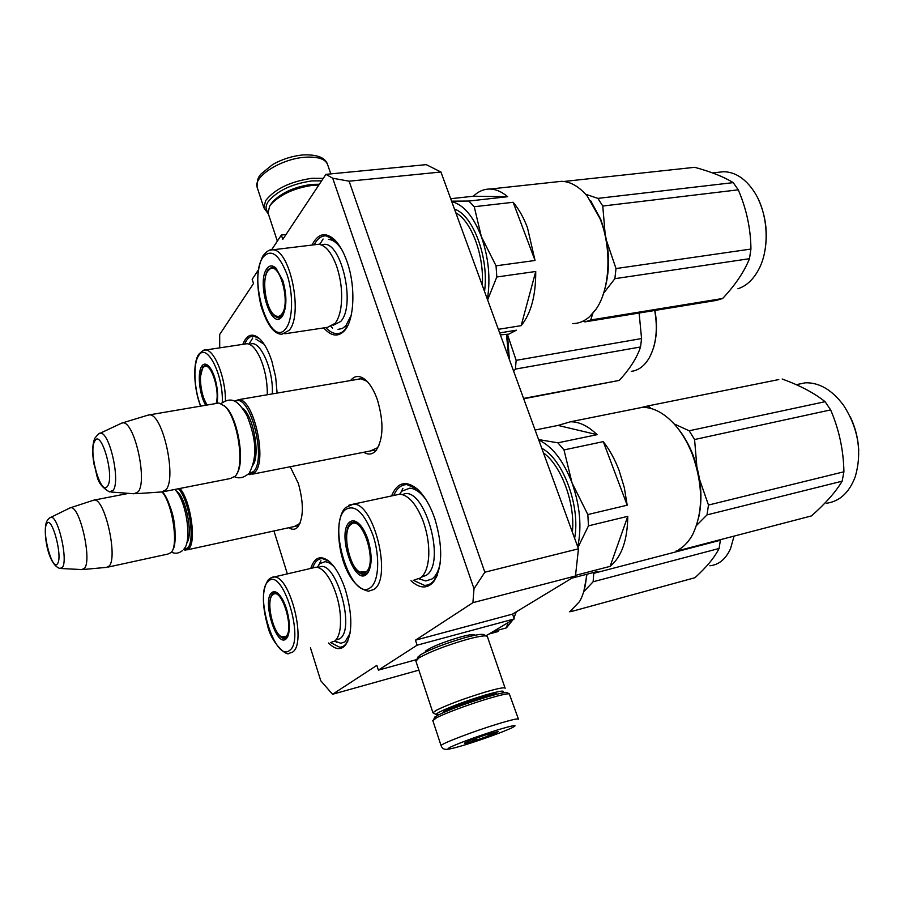 <?xml version="1.0" encoding="UTF-8"?>
<svg xmlns="http://www.w3.org/2000/svg" width="904" height="904" viewBox="0 0 904 904"><rect width="100%" height="100%" fill="white"/><g stroke="black" fill="none" stroke-linecap="round" stroke-linejoin="round"><path stroke-width="1.36" d="M472.916 602.674L474.001 588.73L332.706 178.224L325.926 174.359L426.259 164.641L440.937 172.009L578.458 548.807L575.475 575.984L472.916 602.674L415.456 640.179L417.106 645.185L378.369 670.135L376.832 665.378L332.559 694.272L320.762 680.769L310.445 647.75M325.926 174.359L282.782 239.39L281.347 235.051L286.014 234.509M219.706 347.859L219.683 334.503L253.515 283.506L252.182 279.359L258.42 269.878M271.607 249.843L281.347 235.051M287.359 573.882L273.946 530.953M290.195 466.746L298.354 483.414C303.823 503.279 303.676 517.777 297.902 526.919C295.359 529.755 292.354 530.015 288.885 527.699M350.526 380.561C354.888 375.171 360.097 375.137 366.165 380.448C370.685 384.776 374.471 391.364 377.533 400.212C383.917 422.428 383.409 439.22 375.996 450.587C372.471 454.52 368.38 455.074 363.736 452.271M242.837 344.345C246.713 334.582 252.216 332.615 259.346 338.469C264.205 343.034 268.375 350.605 271.867 361.182L275.652 376.991L277.11 393.082M312.072 245.052C317.88 233.401 325.383 231.627 334.604 239.741C339.52 244.668 343.689 252.058 347.125 261.911C355.95 286.794 354.323 320.683 344.232 330.943C337.938 337.271 331.101 336.254 323.722 327.915M310.761 568.413C314.49 557.203 320.615 554.853 329.146 561.361C335.587 567.113 341.045 576.718 345.52 590.165C352.616 615.262 352.594 633.591 345.452 645.162C340.808 650.383 335.181 649.66 328.593 643.015M391.534 495.946C397.342 482.194 406.009 479.956 417.535 489.245C424.428 495.674 430.168 505.415 434.745 518.455C443.016 546.287 442.644 567.384 433.615 581.747C427.242 589.001 419.693 588.662 410.97 580.741M575.475 575.984L512.545 614.11L415.456 640.179M578.458 548.807L484.838 572.221L474.001 588.73M484.838 572.221L349.113 181.195L332.706 178.224M440.937 172.009L349.113 181.195M418.868 670.135L332.559 694.272M378.369 670.135L416.62 659.592M417.106 645.185L514.229 618.924L486.081 635.783M474.781 635.286L474.114 634.653C472.171 634.303 467.718 635.06 460.746 636.924C443.841 641.885 432.168 646.541 425.694 650.914L425.117 652.259M514.229 618.924L512.545 614.11M300.015 523.359L294.331 526.523M367.058 381.341L360.719 378.663L357.193 379.42M378.923 445.695L377.454 447.774L370.29 450.983M347.904 640.947C345.757 645.106 342.978 647.196 339.576 647.196L330.457 642.518M312.626 567.983C314.773 561.768 318.016 558.638 322.321 558.582L328.83 561.101M244.656 344.074C246.894 338.706 249.888 336.039 253.64 336.073L259.572 338.672M437.242 575.283C434.067 582.018 429.818 585.374 424.484 585.374L413.173 580.198M393.737 495.471C396.856 488.239 401.263 484.6 406.947 484.589L417.501 489.211M314.208 244.792C317.349 238.701 321.304 235.718 326.084 235.831L335.35 240.509M347.407 326.276C344.345 331.305 340.718 333.745 336.503 333.632C332.921 333.429 329.361 331.429 325.824 327.598M234.441 401.173L238.712 399.636C253.674 398.528 267.573 460.441 254.951 472.306L249.899 474.679L247.978 474.227M235.051 401.455C249.323 391.579 267.211 458.384 253.628 471.504L248.51 473.786M216.451 403.433L218.96 403.003L225.039 406.371C237.594 416.122 245.572 462.328 236.746 473.877M225.039 406.371L224 405.534C237.481 415.964 245.436 466.306 235.243 476.182L230.317 478.532L163.997 491.584M146.742 415.535L149.544 414.846C162.856 414.055 176.924 477.956 165.974 489.776L161.533 492.07M120.164 423.852L122.718 422.835C134.346 420.959 147.793 480.77 138.154 491.832L133.882 493.844M179.952 488.442C190.597 500.477 196.643 541.473 188.891 548.626L185.489 550.231L183.512 549.632M178.438 488.736C189.004 499.483 195.445 540.784 187.716 547.926L183.715 549.372M162.596 492.047C172.641 502.839 179.15 542.558 172.268 550.818M162.234 492.081C172.653 504.409 178.687 545.361 171.206 552.48L167.895 554.062L108.073 567.091M92.524 500.556L94.513 500.025C104.954 499.189 117.927 556.853 109.282 565.949L106.31 567.475M69.009 508.398L70.794 507.664C79.868 506.014 92.129 559.825 84.547 568.288L81.688 569.633M267.9 211.999C265.505 209.378 265.482 206.089 267.844 202.146C276.567 191.117 291.212 184.032 311.756 180.913L321.598 180.868M268.409 214.056L263.9 207.807L265.584 200.677C274.748 189.038 290.161 181.58 311.812 178.303L323.248 178.393M507.291 692.837L506.726 692.554C504.353 692.34 497.867 693.786 487.245 696.905C465.763 703.515 449.175 709.674 437.479 715.38L434.304 718.183M518.399 718.996L509.291 693.82C506.828 693.605 500.002 695.153 488.815 698.442C470.17 703.933 444.678 713.403 436.361 717.889L432.869 720.703M466.611 744.376C485.38 738.387 500.33 732.952 511.461 728.07C519.156 724.217 514.319 724.906 496.963 730.116C477.233 736.398 461.854 742.003 450.836 746.919C444.113 750.467 449.378 749.619 466.611 744.376M473.978 740.918C489.064 735.98 497.143 732.839 498.228 731.472L489.154 733.788C477.233 737.619 469.153 740.636 464.882 742.851C463.741 743.777 466.769 743.133 473.978 740.918M471.877 739.777L474.001 740.704L477.301 737.766M486.341 734.681L490.578 734.963L491.426 733.099M490.578 734.963L490.081 733.494M474.001 740.704L473.481 739.167M501.675 693.131L502.782 692.407C505.426 690.057 499.528 690.95 485.075 695.108C465.334 701.165 450.09 706.838 439.321 712.115C436.338 713.719 435.468 714.623 436.722 714.827L438.722 714.748M505.144 688.294C504.884 687.051 498.285 688.294 485.335 692.046C464.147 698.532 447.808 704.623 436.293 710.295L432.937 712.781L436.169 714.544M496.262 694.396L496.183 693.605L481.877 696.769C466.317 701.56 454.26 706.035 445.717 710.216L443.785 711.38L443.796 712.409M484.115 634.823L483.357 634.461C480.792 633.998 474.849 635.026 465.503 637.523C445.853 643.207 430.812 648.982 420.36 654.858L417.524 657.988M505.053 688.012L487.437 636.766L486.51 635.987C483.787 635.512 477.414 636.619 467.402 639.309C446.305 645.422 430.157 651.614 418.959 657.886L415.919 661.186M271.098 203.931L272.918 201.513C282.003 192.473 294.873 186.766 311.518 184.416L319.361 184.246M277.347 241.131L268.025 212.892L269.641 206.225L271.584 203.626C281.325 193.942 295.133 187.829 313.01 185.297L318.852 185.015M633.139 409.196L642.292 407.354C653.14 407.241 663.785 412.8 674.214 424.021C681.503 432.146 687.515 442.192 692.261 454.147C703.21 485.098 703.357 511.879 692.679 534.49C688.938 541.394 684.294 546.434 678.757 549.609M627.195 505.2L603.273 441.638C609.578 449.695 614.856 459.311 619.116 470.498L624.302 487.584L627.195 505.2L587.826 514.557L572.04 482.905L563.983 449.921L557.892 442.824L538.592 439.57M627.783 516.331L610.11 566.356C621.568 556.932 627.466 540.253 627.783 516.331L588.47 525.846L587.826 514.557M610.11 566.356L575.543 575.351M349.452 522.32C352.074 520.071 355.125 520.421 358.617 523.393C362.357 526.806 365.476 532.23 367.996 539.677C372.369 554.999 372.177 566.288 367.408 573.531L366.459 574.458C353.961 585.724 336.706 532.264 349.452 522.32M369.273 570.401L367.092 573.181L363.69 574.356C351.238 575.057 340.198 531.111 350.752 523.133L354.458 521.721L358.628 523.405M345.328 509.675C326.615 524.738 351.916 603.567 370.674 587.397C378.889 581.328 380.155 556.615 373.047 535.36C364.131 512.41 354.888 503.856 345.328 509.675M414.789 579.803L420.518 577.938C425.501 574.017 428.259 566.243 428.79 554.638C429.05 543.247 427.061 531.789 422.823 520.275C416.122 503.822 408.472 495.121 399.862 494.16L395.636 495.064M677.288 427.648C683.537 435.163 688.735 444.146 692.871 454.61C700.995 476.363 702.973 497.143 698.815 516.93M597.092 434.677L558.039 425.422L570.526 421.761C579.328 421.739 588.188 426.044 597.092 434.677L557.892 442.824M603.273 441.638L563.983 449.921M577.735 546.83C581.927 527.1 580.029 505.788 572.04 482.905C563.361 460.644 552.276 446.35 538.761 440.033M558.039 425.422L535.111 430.033M571.87 578.164L597.601 571.452M577.961 547.417L588.47 525.846M574.628 538.298C580.65 506.477 563.135 459.3 541.767 448.26M402.382 490.985L409.681 488.216C415.049 488.454 420.45 492.217 425.897 499.516M440.146 563.474C438.587 570.955 435.897 576.119 432.067 578.955L425.818 580.967L419.015 578.854M399.67 494.149L400.788 492.646M365.996 571.859L359.86 572.051C348.808 566.718 341.881 531.292 350.605 524.716L351.441 524.094C362.82 515.427 377.736 563.96 365.996 571.859M367.092 573.192L361.803 572.831M355.475 521.857L354.605 522.241M778.762 379.567L648.27 405.862L650.993 408.472M641.919 407.365L648.27 405.862M850.314 416.891C855.433 427.66 858.235 438.96 858.743 450.825M796.616 384.596L805.475 382.787C819.499 382.505 832.188 390.019 843.568 405.331C858.427 428.519 862.303 452.339 855.218 476.803C849.229 492.646 839.601 501.471 826.312 503.302M699.617 479.606L708.476 505.053L707.007 514.896L696.532 525.461M679.503 549.169L678.87 550.502L676.147 550.92M674.09 423.897L689.164 430.779L694.577 439.536L696.871 466.724M782.163 379.002C800.051 385.499 814.357 393.07 825.092 401.704L830.64 409.896L694.577 439.536M830.64 409.896C839.093 429.569 843.522 450.203 843.918 471.786L708.476 505.053M843.918 471.786L842.144 481.188L707.007 514.896M842.144 481.188C835.59 492.092 825.363 503.675 811.442 515.924L678.87 550.502M825.092 401.704L689.164 430.779M555.79 181.93L561.474 181.32C570.548 181.568 579.17 186.54 587.329 196.247L599.996 218.576C612.144 248.577 610.053 289.562 596.019 309.258L589.611 316.671C584.436 321.225 578.831 323.53 572.797 323.598M535.044 260.476L513.133 202.281C518.772 208.937 523.54 217.367 527.427 227.593L535.044 260.476L496.047 265.821L481.335 236.588L474.238 206.722L468.837 201.05L451.582 201.174M535.733 271.482L521.156 325.655C530.998 313.564 535.857 295.506 535.733 271.482L496.804 276.986L496.047 265.821M521.156 325.655L498.353 329.316M266.736 268.85C269.324 265.188 272.398 264.94 275.969 268.115L282.828 280.5C287.099 295.913 286.907 307.88 282.24 316.4L281.494 317.293C270.827 329.802 256.499 282.443 266.736 268.85M264.714 287.11C264.488 279.336 265.584 273.517 267.991 269.652L272.68 266.827L276.375 268.522M283.099 315.01L278.443 317.824C273.584 316.897 269.652 311.066 266.635 300.32M262.962 257.312C247.357 278.692 270.511 350.82 286.093 328.186C292.93 319.315 293.484 293.789 287.031 274.477C278.986 254.024 270.974 248.306 262.962 257.312M284.839 333.768L327.44 327.361L335.079 323.361C337.768 319.959 339.678 314.942 340.797 308.298C342.797 294.128 341.271 279.709 336.231 265.064C331.135 251.99 325.237 245.052 318.513 244.272L315.869 244.588M590.719 200.767L600.787 219.514C610.471 246.928 611.036 272.567 602.482 296.455M507.63 196.71L473.346 196.224C478.34 191.365 483.911 188.97 490.058 189.049C495.957 189.218 501.822 191.772 507.63 196.71L468.837 201.05M513.133 202.281L474.238 206.722M487.38 299.281C490.669 278.477 488.646 257.572 481.335 236.588C473.436 216.361 463.56 204.688 451.717 201.558M473.346 196.224L450.689 198.722M499.663 332.921L516.399 330.197L508.862 334.141L500.375 334.864M487.606 299.891L496.804 276.986M484.533 291.472C489.188 258.103 473.221 215.107 454.475 209.106M319.496 244.374L320.66 242.973M328.457 239.402C332.954 239.696 337.35 243.018 341.633 249.346M351.227 315.259L345.848 325.711L342.424 328.412L338.017 329.406M281.845 314.05C279.946 316.558 277.743 317.078 275.234 315.609C266.251 311.021 261.053 279.946 267.81 271.064L269.957 268.951C279.833 261.731 290.873 303.337 281.845 314.05M585.6 194.236L597.894 198.383L733.223 182.631C724.002 176.913 711.154 171.805 694.679 167.308L563.893 181.478M758.874 200.439C766.106 217.016 768.027 234.249 764.637 252.148M718.07 172.325L723.607 171.715C735.155 171.952 745.303 178.551 754.038 191.512C768.231 212.756 770.197 248.476 758.592 269.674C753.201 279.675 746.308 286.037 737.924 288.76M606.855 241.628L616.008 268.556L614.867 278.681L603.736 293.077M592.866 313.36L590.674 320.005L584.967 321.88L583.046 321.146M597.894 198.383L602.776 206.033L605.058 233.04M733.223 182.631L738.263 189.829L602.776 206.033M738.263 189.829C746.512 209.016 750.738 228.757 750.93 249.052L616.008 268.556M750.93 249.052L749.484 258.691L614.867 278.681M749.484 258.691C744.252 271.731 735.302 284.997 722.635 298.501L590.674 320.005M722.635 298.501L716.488 300.388L584.967 321.88M586.572 574.334C585.939 585.442 583.588 594.516 579.532 601.567L570.175 611.33M516.297 611.838L513.901 617.974M513.054 619.624L506.409 627.884L493.279 631.467M271.731 592.685C273.46 591.182 275.505 591.397 277.89 593.352C281.268 596.357 284.172 601.623 286.591 609.126C290.32 622.822 290.342 632.563 286.647 638.36L286.014 638.97C276.421 647.795 261.855 600.222 271.731 592.685M269.821 606.426C269.652 599.928 270.68 595.578 272.884 593.386L275.358 592.436L277.833 593.306M287.935 636.224L286.613 637.828L284.342 638.608C281.155 638.258 278.025 634.811 274.94 628.257M268.262 581.441C253.753 592.866 275.155 663.107 289.562 650.439C305.36 640.258 282.082 565.791 268.262 581.441M330.717 642.45L334.559 641.196C337.463 638.97 339.362 634.54 340.232 627.896C341.497 612.72 338.537 597.476 331.327 582.153C326.242 572.526 321.157 567.531 316.061 567.181L313.078 567.87M587.012 574.221L583.871 591.182M489.019 634.02L498.194 631.512M508.025 622.641L506.409 627.884M317.214 567.305L319.982 563.599L324.875 561.723C327.949 561.813 331.169 563.7 334.559 567.384M350.029 633.433L344.944 641.919L340.763 643.275L334.774 641.026M285.653 636.665L281.528 636.8C272.567 632.721 265.697 599.94 272.725 594.809L273.279 594.391C282.037 587.532 294.749 630.687 285.653 636.665M286.907 637.569L283.02 637.354M734.082 536.095L733.991 536.66M734.082 536.106L730.5 548.773C725.72 559.158 718.849 564.831 709.889 565.768M593.792 572.447L593.148 581.758L583.713 591.736M571.803 610.302L571.339 611.522L569.43 611.737M720.352 539.677L720.364 540.276L594.131 573.226M720.364 540.276L719.098 548.468L593.148 581.758M719.098 548.468C714.578 557.474 706.532 567.226 694.961 577.712L571.339 611.522M506.511 334.706L508.692 357.645M205.716 405.263C199.4 395.161 197.083 372.437 201.784 366.131C203.524 363.645 205.66 363.464 208.169 365.6C210.734 367.973 212.96 372.132 214.847 378.064C217.536 387.307 218.271 395.681 217.073 403.195M200.518 376.414L202.903 366.832L206.112 364.9L208.395 365.804M207.061 405.026L204.632 400.269M222.271 402.562C223.661 374.776 206.372 341.441 198.575 355.769C192.868 363.894 194.044 389.308 200.756 406.111M267.313 394.754C267.403 380.991 264.827 368.29 259.584 356.628C255.516 348.379 251.335 344.074 247.029 343.712L244.95 344.028M507.189 334.57L509.291 359.283M249.594 342.797L250.544 341.61M255.9 339.124L264.149 344.277M207.242 405.003C200.959 396.845 198.145 374.132 202.722 368.12L204.168 366.685C210.79 361.589 220.361 390.878 216.101 403.489M654.88 310.456C657.434 324.231 656.925 336.842 653.366 348.289M654.722 310.479C657.988 329.124 656.18 344.876 649.321 357.758C645.207 364.832 640.111 369.194 634.02 370.855L631.241 371.363M507.483 334.503L516.15 360.334L515.404 369.092L513.641 371.216M507.46 334.514L509.381 359.555M639.117 313.033L641.569 338.559L516.15 360.334M641.569 338.559L640.54 346.966L515.404 369.092M640.54 346.966C636.981 357.724 629.896 368.877 619.263 380.414L523.574 398.438M619.263 380.414L523.698 398.777M242.554 408.088C253.346 415.727 260.442 454.486 253.018 465.097M122.277 422.857L100.107 433.265C99.813 432.598 98.061 434.248 94.83 438.203C92.287 444.271 92.027 453.017 94.05 464.441C97.858 475.515 95.372 483.459 109.418 491.9L113.147 490.33C120.786 480.939 109.26 430.677 100.107 433.265L98.378 434.101M107.599 486.002C114.853 476.351 101.056 428.349 94.784 441.095C87.982 451.186 101.078 497.415 107.599 486.002M176.257 491.041C185.67 495.708 193.603 535.224 186.71 543.033M70.501 507.675L50.873 517.314C49.923 517.314 48.545 518.636 46.759 521.292C42.556 530.49 47.505 564.864 59.913 568.458L62.41 567.418C68.388 560.254 57.98 515.144 50.873 517.314L49.675 517.913M57.54 563.667C63.088 556.468 51.449 514.014 46.692 523.868C41.46 531.462 52.59 572.514 57.54 563.667M257.482 188.314L257.052 187.038C253.515 176.427 281.121 158.912 304.659 157.262C318.14 156.381 325.858 159.025 327.813 165.195L330.807 173.884M447.525 710.826C452.938 707.538 463.865 703.323 480.306 698.182L492.352 695.436M518.478 719.211C518.32 718.217 511.336 719.81 497.516 724.014C473.323 731.381 440.463 743.992 441.073 745.608L441.129 745.8M421.479 577.147L426.202 575.339C447.073 562.819 423.58 483.448 402.608 494.612M399.862 494.16L353.227 504.161L345.531 507.596C331.113 521.359 339.893 585.193 368.504 591.216L373.973 589.408C392.505 578.176 373.906 502.319 353.227 504.161L348.854 505.2M572.379 532.14C575.407 503.528 561.361 465.594 543.462 452.904M333.113 325.361L340.706 321.462C356.854 304.456 339.814 236.317 321.745 245.063M318.513 244.272L272.511 249.843C269.799 249.255 266.623 251.255 262.996 255.843C256.747 268.262 256.103 284.963 261.053 305.97C267.177 325.101 274.161 334.503 282.014 334.197L289.269 330.209C303.552 314.219 289.822 248.51 272.511 249.843L269.708 250.238M482.261 285.235C484.363 255.821 471.572 221.243 455.819 212.79M335.836 640.021L339.723 638.778C356.481 628.811 334.593 556.005 318.603 567.689M316.061 567.181L273.957 577.012C273.675 576.481 271.844 577.328 268.477 579.577C262.103 588.741 261.742 603.861 267.414 624.924C271.2 643.524 287.054 656.338 288.828 653.4L292.478 652.179C307.089 643.569 290.127 575.226 273.957 577.012L270.963 577.769M272.33 393.895C273.675 369.069 259.324 338.119 249.832 344.481M225.435 400.834C225.751 377.928 214.463 349.543 205.502 350.017L203.377 350.379M299.281 524.343L297.902 526.919M377.454 447.774L375.996 450.587M347.057 325.994L344.232 330.943M347.825 640.168L345.452 645.162M436.022 576.289L433.615 581.747M361.351 378.708L238.712 399.636M374.618 450.124L252.679 474.125M218.96 403.003L149.544 414.846M122.718 422.835L149.092 414.812M135.962 493.708L161.082 491.991M111 492.025L133.419 493.72M297.586 525.812L187.478 549.79M128.662 493.358L94.513 500.025M70.794 507.664L94.208 500.002M83.202 569.497L106.005 567.418M61.076 568.526L81.383 569.543M263.9 207.807L257.052 187.038C257.211 177.772 258.702 177.308 260.736 174.246L272.737 164.471C282.172 159.194 292.184 156.019 302.75 154.934C316.581 154.335 324.796 157.33 327.384 163.895M473.346 634.563L473.662 635.512M425.818 650.812L426.134 651.761M492.352 694.046L492.793 695.312M446.678 709.719L447.107 710.996M506.726 692.554L509.291 693.82M434.914 716.917L433.671 719.494M432.779 720.454L441.073 745.608C442.146 748.704 444.497 749.891 448.113 749.179M249.685 472.182C259.301 453.006 253.651 433.129 247.086 415.795C237.447 399.15 230.995 396.879 221.084 403.568M247.73 474.408C243.255 477.877 238.893 478.691 234.644 476.826M169.33 504.737C173.014 513.619 174.924 523.133 175.071 533.281M184.179 548.626C191.817 541.304 186.97 501.517 174.89 489.437M182.348 550.672C178.868 553.451 175.229 553.949 171.444 552.174M418.371 656.281L416.823 659.411M483.357 634.461L486.51 635.987M432.937 712.781L415.806 660.835M272.918 201.513L271.584 203.626M363.69 574.356L366.289 573.735M368.018 572.288L367.408 573.531M400.043 494.16L402.89 488.341M642.292 407.354L570.526 421.761M355.656 521.902L351.441 524.094M805.475 382.787L796.254 384.675M278.443 317.824L280.104 317.587M282.184 316.174L281.494 317.293M319.767 244.43L323.078 239.006M331.045 326.649L332.593 328.096M561.474 181.32L490.058 189.049M276.138 316.072L280.974 316.976M274.059 267.121L269.957 268.951M723.607 171.715L712.578 172.935M284.353 638.608L286.139 638.156M287.223 637.241L286.647 638.36M335.553 641.546L336.853 642.495M317.553 567.373L320.943 560.751M276.398 592.617L273.279 594.391M247.029 343.712L205.502 350.017C204.993 349.023 202.711 350.492 198.631 354.436C192.688 363.125 193.761 388.652 200.575 406.133M249.007 344.119L252.77 337.972M207.242 365.159L204.168 366.685"/></g></svg>
